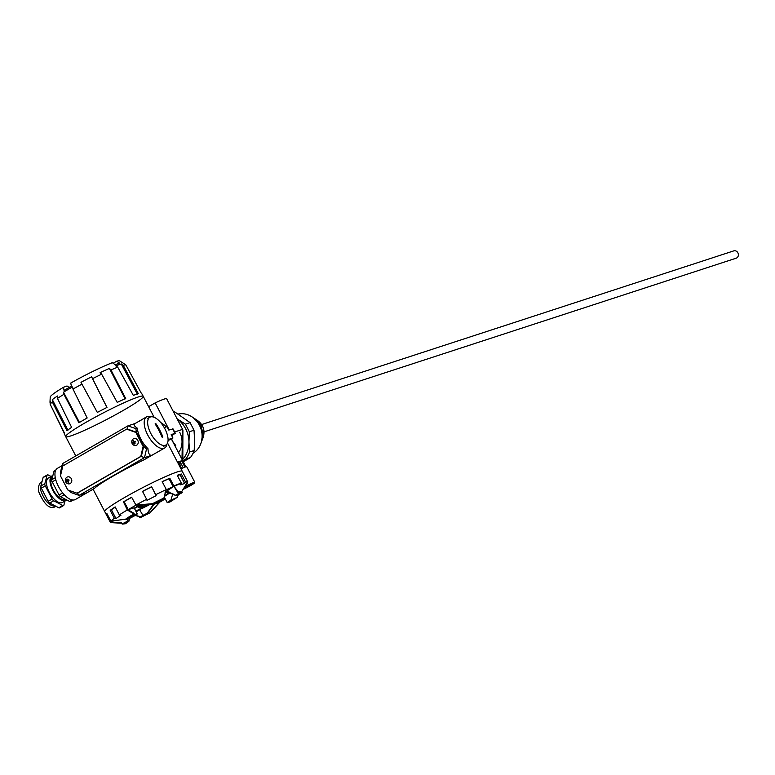 <?xml version="1.0" encoding="UTF-8"?>
<svg xmlns="http://www.w3.org/2000/svg" width="775" height="775" viewBox="0 0 775 775"><rect width="100%" height="100%" fill="white"/><g stroke="black" fill="none" stroke-linecap="round" stroke-linejoin="round"><path stroke-width="1.16" d="M67.822 480.006A0.717 0.63 -108.1 0 0 68.171 481.081M68.975 480.258A0.717 0.63 -108.1 0 0 68.5 479.744M71.358 478.756A3.584 3.177 -108.1 0 0 66.001 478.049A3.73 3.73 0 0 0 67.851 483.736A3.584 3.177 -108.1 0 0 71.358 478.756M68.122 482.341A3.73 1.192 140.1 0 0 68.646 482.031A3.71 1.686 -120 0 1 68.074 481.265A0.862 0.765 -108.1 0 0 68.219 480.665L69.072 480.209L68.762 479.609L67.9 480.064A0.862 0.765 -108.1 0 0 67.347 479.87A3.71 1.686 -120 0 1 67.076 479.008A3.73 1.753 -14.2 0 0 66.543 479.308A3.71 1.686 60 0 0 66.824 480.171A0.862 0.765 -108.1 0 0 66.689 480.771L66.117 481.13A3.73 2.984 -124.1 0 0 66.437 481.74L66.999 481.372A0.862 0.765 -108.1 0 0 67.551 481.566A3.71 1.686 60 0 0 68.122 482.341L68.365 481.672M66.999 481.372L68.035 481.004M67.9 480.064L68.839 479.754M68.394 481.13L67.551 481.566M189.352 431.752L194.021 430.232L190.108 422.646L185.438 424.167L189.352 431.752L188.955 442.05A26.34 23.366 -108.1 0 0 177.155 418.878M176.923 418.723L185.438 424.167M193.053 453.259A21.196 18.803 -108.1 0 0 199.466 425.301A21.196 18.803 -108.1 0 0 178.279 414.024M202.033 437.991A15.422 13.679 -108.1 0 0 200.628 426.008A15.422 13.679 -108.1 0 0 196.414 420.786M175.77 445.363A15.422 13.679 71.9 0 1 171.585 438.805M179.703 432.237A18.629 16.527 71.9 0 1 178.541 452.726M182.28 459.895A26.34 23.366 -108.1 0 0 188.955 442.05L189.536 452.028A28.268 25.071 71.9 0 1 185.748 459.1L182.726 460.757M182.968 461.948L190.417 457.579A28.268 25.071 -108.1 0 0 194.196 450.507L194.593 440.21L194.021 430.232M190.108 422.646L174.055 411.438A28.268 25.071 -108.1 0 0 173.174 411.244M194.196 450.507L189.536 452.028M185.748 459.1L190.417 457.579M173.387 411.651L174.055 411.438M166.102 489.161L162.178 481.633A43.681 3.71 -27.5 0 1 169.822 478.223L173.929 486.177L178.289 492.067A34.052 2.897 -27.5 0 1 181.805 491.457L187.705 481.779L183.665 474.029A43.681 3.71 -27.5 0 1 183.714 474.087A43.681 3.71 -27.5 0 1 183.733 474.155M184.682 483.561A42.082 3.575 152.5 0 0 180.556 484.821L181.292 483.038L177.252 475.288A43.681 3.71 -27.5 0 1 181.379 474.029L185.419 481.788L184.682 483.561L180.1 474.765L181.379 474.029M167.536 443.019L182.232 471.248A43.681 3.71 152.5 0 0 141.767 488.124A43.681 3.71 152.5 0 0 104.732 511.587A43.681 3.71 -27.5 0 1 132.738 492.939A43.681 3.71 -27.5 0 1 177.194 471.965A43.681 3.71 -27.5 0 1 182.232 471.248L183.714 474.087M187.162 482.932L184.276 487.552L187.279 483.242M121.704 523.222L110.99 522.641A43.681 3.71 -27.5 0 1 110.418 522.466L106.253 514.484A43.681 3.71 -27.5 0 1 106.214 514.426A43.681 3.71 -27.5 0 1 106.747 513.253L110.922 521.158A43.681 3.71 -27.5 0 1 114.342 518.272L110.205 510.328A43.681 3.71 -27.5 0 1 115.194 506.927L119.331 514.881A43.681 3.71 -27.5 0 1 127.303 509.989L123.477 501.861A43.681 3.71 -27.5 0 1 131.614 497.221L135.935 505.058A43.681 3.71 -27.5 0 1 146.64 499.303L142.493 491.36A43.681 3.71 -27.5 0 1 151.609 486.71L155.746 494.663A43.681 3.71 -27.5 0 1 165.986 489.732L163.922 498.063A34.052 2.897 -27.5 0 0 152.472 503.692L154.564 504.089L157.267 503.246M125.453 519.231L110.893 521.168L125.598 519.173A34.052 2.897 -27.5 0 1 133.872 513.912L127.303 509.989M106.253 514.484L107.153 514.028M113.286 520.955L111.823 521.701A42.082 3.575 -27.5 0 1 111.774 521.633A42.082 3.575 -27.5 0 1 111.862 521.091M127.09 519.521L127.739 521.527L128.882 520.955A27.629 2.344 -27.5 0 1 127.865 521.003L122.082 523.948L121.452 522.718L110.166 522.011M121.714 523.173L110.418 522.466M139.519 509.63L143.142 515.695L147.182 513.273A27.629 2.344 -27.5 0 1 142.833 515.375L139.665 517.526L139.035 516.305L135.247 515.336M136.235 511.868L139.355 509.737M139.103 516.441L135.102 515.423M164.3 497.017L167.138 502.481A27.629 2.344 -27.5 0 0 170.868 500.175L177 497.482L177.737 495.661L177.175 497.385M178.812 494.431L177.543 495.767L178.599 494.537M178.289 492.067L179.442 492.638A34.052 2.897 -27.5 0 1 182.261 492.27L179.306 493.152L175.964 495.428L182.086 492.755L181.825 491.437L187.686 482.108M185.419 482.166A43.497 3.691 -27.5 0 1 187.666 482.127L187.705 481.779A43.681 3.71 -27.5 0 0 185.419 481.788M177.378 475.53A42.082 3.575 -27.5 0 1 180.1 474.765M179.442 492.638L179.141 493.171L177.717 492.464L173.862 486.245L173.183 486.71L169.037 478.756L169.822 478.223M162.256 481.769A42.082 3.575 -27.5 0 1 169.037 478.756M164.339 498.926L164.019 498.005M160.832 499.526L161.248 500.321M155.746 494.663L156.114 495.709A42.082 3.575 152.5 0 0 146.998 500.35L146.64 499.303M135.935 505.058L152.472 503.692M156.114 495.709L151.609 486.71M142.561 491.476A42.082 3.575 -27.5 0 1 151.532 486.903M123.477 501.861L124.126 501.667A42.082 3.575 -27.5 0 1 131.682 497.347M124.126 501.667L128.263 509.611L134.133 507.828L137.204 513.738L134.588 514.532L133.949 513.302L127.391 509.388M119.331 514.881L120.977 515.201A42.082 3.575 152.5 0 0 115.988 518.591L114.342 518.272M110.205 510.328L111.406 509.795A42.082 3.575 -27.5 0 1 115.291 507.112M111.406 509.795L115.988 518.591M127.739 521.527L122.082 523.948L125.395 523.745L128.737 521.468L129.493 518.436M140.42 509.156L142.377 508.216M142.648 508.08L143.763 507.538M144.034 507.402L145.4 506.724M145.671 506.588L146.853 505.998M147.124 505.862L147.763 505.533M148.093 505.358L149.275 504.757M149.565 504.603L150.234 504.254M159.698 500.078L160.919 499.71M164.097 498.151A42.082 3.575 152.5 0 0 164.707 497.812M164.465 496.339A27.629 2.344 152.5 0 0 170.161 492.697M174.104 494.392L166.257 491.418L173.183 486.71A42.082 3.575 152.5 0 0 166.063 489.868M136.109 505.126A42.082 3.575 152.5 0 0 128.263 509.611M141.186 505.097L139.975 505.513L141.515 504.661M137.233 506.666L138.531 505.872M138.357 506.046L137.369 506.608M140.556 504.709L139.829 504.932M139.82 505.203L139.054 505.571M165.327 492.861L166.489 492.319M167.293 491.747L165.298 492.978M168.747 491.699L167.991 492.077M167.109 491.699L164.978 492.881M165.424 492.474L167.032 491.602M165.472 492.27L166.063 491.97L165.453 492.348M134.317 508.197L136.1 507.305M135.635 507.693L134.337 508.235M135.722 510.89L137.068 510.134L135.809 510.958M137.252 510.415L139.316 509.146L137.252 510.415M138.677 509.698L140.449 508.817L138.589 509.814M140.197 509.001L139.422 509.427M146.988 505.445L148.577 504.651L146.988 505.445M165.647 495.167L166.838 494.586M166.586 494.721L165.501 495.273M165.288 495.361L164.639 495.651M164.649 495.603L165.433 495.264M166.228 494.702L168.969 493.394L166.722 494.343M166.596 494.508L167.39 494.14M167.623 494.024L166.48 494.595M168.059 493.549L167.574 493.733M146.717 504.515A11.567 0.978 -27.5 0 1 139.597 507.528M138.987 507.615A11.567 0.978 -27.5 0 1 142.464 504.777M138.279 506.666A16.856 1.434 -27.5 0 1 139.936 505.658L140.139 505.581A16.478 1.405 152.5 0 0 138.522 506.569L138.279 506.666M143.142 515.695L140.352 517.593L150.059 512.847L147.289 513.68M154.7 502.558L154.244 503.285M153.712 504.108L147.182 513.273M154.225 504.108L147.424 513.554L150.127 512.808L151.532 510.773M151.638 510.715L159.941 501.987M177.582 495.69L177.088 497.502L169.754 501.687M172.806 493.801L170.868 500.175M185.031 486.342L187.124 483.309M164.455 498.848L154.642 504.06M154.496 503.663A34.052 2.897 -27.5 0 1 164.31 498.868L161.52 500.844M157.354 503.246L152.065 504.012M151.987 504.118L135.838 505.135L154.506 504.099M126.683 519.512L134.588 514.532A34.052 2.897 -27.5 0 0 126.683 519.512L125.24 519.231M133.872 513.912L133.949 513.302M128.912 521.023L129.648 518.359M153.237 503.295L155.281 503.266M155.446 502.181L154.758 503.275M125.347 523.745L122.247 524.103M177.01 497.55L167.749 502.607L170.054 501.909L177 497.482M179.141 493.171L175.46 495.264M161.558 501.212L157.412 503.217M127.352 519.482L133.794 516.237L136.952 514.29L134.647 514.988M136.991 514.271L133.833 516.198M142.619 504.777A10.918 0.93 152.5 0 0 139.413 507.16M139.568 507.315A10.918 0.93 152.5 0 0 146.562 504.525M142.3 504.796L140.091 505.736L142.358 504.612M141.011 505.222L140.411 505.571L141.011 505.222M142.232 504.796L141.002 505.368L142.116 504.757M137.078 507.102L135.063 507.935L137.078 507.102M136.923 506.86L136.352 507.199L136.923 506.86M138.405 506.24L137.001 506.966L138.405 506.24M140.44 505.135L138.376 506.046L140.44 505.135M138.735 505.804L140.44 505.067L138.735 505.804M167.632 491.854L166.092 492.774L167.594 491.844M168.843 491.67L168.059 491.844M168.32 492.067L167.691 492.387L168.291 492.048M168.882 492.241L168.282 492.658L168.843 492.232M167.468 491.718L165.104 493.103M167.332 491.757L165.337 492.823M165.395 492.6L166.179 492.202L165.366 492.706M134.443 508.419L136.303 507.499L134.453 508.458M136.109 507.615L134.869 508.255L136.109 507.615M135.838 511.122L137.185 510.367L135.887 511.2M138.066 510.008L139.432 509.378L138.066 510.008M139.422 509.543L140.304 509.165L139.422 509.543M143.22 507.906L144.392 507.083L143.22 507.906M143.385 507.538L142.552 508.167L143.385 507.538M148.461 504.99L146.795 506.123L148.461 504.99M149.817 504.283L149.062 504.961L149.904 504.283M164.591 495.835L167.129 494.673L164.562 495.961M170.103 492.512L166.945 494.188L169.89 492.59M147.386 504.467A11.567 0.978 -27.5 0 1 139.229 507.838A11.567 0.978 -27.5 0 1 143.017 504.748M147.24 504.477A10.918 0.93 -27.5 0 1 139.791 507.538A10.918 0.93 -27.5 0 1 143.162 504.738M138.396 506.898A16.856 1.434 -27.5 0 1 140.052 505.881L140.256 505.813A16.478 1.405 -27.5 0 0 138.638 506.802L138.396 506.898M141.321 504.845L140.294 505.348L141.273 504.806M136.226 506.976L137.359 506.375L136.226 506.976M137.96 506.133L136.875 506.734L137.96 506.133M167.1 491.631L166.005 492.309M167.003 491.67L165.414 492.512M135.741 510.919L136.652 510.386L135.751 510.938M142.629 507.877L144.014 506.986L142.629 507.877M185.341 486.07L194.68 482.021L194.399 482.951A8.031 0.678 -27.5 0 1 190.408 485.673A8.031 0.678 -27.5 0 1 183.132 489.364M184.392 487.388A8.031 0.678 -27.5 0 1 194.399 482.951M183.287 467.8L181.166 463.76L179.5 464.302M184.033 487.93L191.842 484.22L183.462 488.841M181.166 463.76L179.238 463.799M194.68 482.021L186.697 466.695A8.67 0.736 152.5 0 0 180.992 468.875M71.31 435.744A43.681 3.71 152.5 0 0 115.766 414.635A43.681 3.71 152.5 0 0 143.21 396.296A43.681 3.71 152.5 0 0 102.755 413.182A43.681 3.71 152.5 0 0 65.72 436.635A43.681 3.71 152.5 0 0 71.31 435.744M75.776 455.952L65.72 436.645A43.681 3.71 152.5 0 1 93.727 417.996A43.681 3.71 152.5 0 1 138.182 397.013A43.681 3.71 152.5 0 1 143.22 396.296L141.689 393.477A43.633 3.71 152.5 0 0 141.312 393.254L125.85 364.918A43.061 3.662 152.5 0 0 123.235 365.296L138.347 393.69A43.633 3.71 152.5 0 0 133.339 395.386L117.722 367.166A43.061 3.662 152.5 0 0 110.97 369.946L125.705 398.534A43.633 3.71 152.5 0 0 117.238 402.399L101.661 374.199A43.061 3.662 152.5 0 0 92.583 378.646L106.969 407.427A43.633 3.71 152.5 0 0 97.321 412.426L81.966 384.148A43.061 3.662 152.5 0 0 72.995 389.05L87.168 417.977A43.633 3.71 152.5 0 0 78.914 422.782L63.918 394.33A43.061 3.662 152.5 0 0 57.457 398.389L71.61 427.374A43.633 3.71 152.5 0 0 66.97 430.677L52.351 402.022A43.061 3.662 152.5 0 0 50.133 404.153L64.461 433.08A43.633 3.71 152.5 0 0 64.286 433.767L65.72 436.635M64.674 434.01L50.394 404.676M125.85 364.918L123.709 363.572A41.802 3.546 -27.5 0 1 124.048 363.678A41.802 3.546 -27.5 0 1 124.174 363.804L124.223 363.892M124.048 363.678L119.66 360.888A39.186 3.333 152.5 0 0 116.744 361.208L119.66 363.213A41.046 3.488 152.5 0 0 115.204 364.725L112.336 362.7A39.186 3.333 152.5 0 0 70.738 383.063L71.397 386.163A41.046 3.488 152.5 0 0 64.044 390.435L63.463 387.287A39.186 3.333 152.5 0 0 50.23 397.042L49.988 402.225A41.802 3.546 -27.5 0 1 50.259 401.624L50.133 404.153M50.201 402.767L50.026 402.399A41.802 3.546 -27.5 0 1 49.988 402.225M52.351 402.022L52.342 399.629A41.802 3.546 -27.5 0 1 57.447 395.996L57.457 398.389M63.918 394.33L63.502 392.189A41.802 3.546 -27.5 0 1 72.569 386.919L72.995 389.05M81.966 384.148L80.987 382.317A41.802 3.546 -27.5 0 1 91.595 376.824L92.583 378.646M101.661 374.199L100.111 372.649A41.802 3.546 -27.5 0 1 109.411 368.406L110.97 369.946M117.722 367.166L115.746 365.79L121.249 363.93L123.235 365.296M52.342 399.629L67.948 430.222M63.502 392.189L79.515 422.569M80.987 382.317L97.379 412.513M106.96 407.553L91.595 376.824M125.143 398.922L109.411 368.406M137.398 394.243L121.249 363.93M63.463 387.287L67.008 385.979L69.178 387.432M116.744 361.208L113.131 363.262M54.841 470.842A2.567 1.162 60 0 0 54.308 470.88A2.567 1.162 60 0 0 53.998 471.326L51.77 479.715A2.567 1.162 60 0 0 52.235 481.866L59.055 494.983A2.567 1.162 60 0 0 60.644 496.765L69.702 501.483A2.567 1.162 60 0 0 70.525 501.551L73.16 500.03M52.458 477.129A12.846 5.832 60 0 0 51.121 484.123A12.846 5.832 60 0 0 57.418 495.893A12.846 5.832 60 0 0 65.391 499.333L65.478 499.284M52.865 475.618A14.134 6.413 60 0 0 51.906 475.966A14.134 6.413 60 0 0 50.346 483.716A14.134 6.413 60 0 0 57.263 496.668A14.134 6.413 60 0 0 66.03 500.447A14.134 6.413 60 0 0 66.698 499.923M51.906 475.966L48.408 477.981A14.134 6.413 60 0 0 46.849 485.731A14.134 6.413 60 0 0 53.775 498.683A14.134 6.413 60 0 0 62.533 502.462L66.03 500.447M64.964 501.067L63.889 505.116A2.567 1.162 -120 0 1 63.579 505.562A2.567 1.162 -120 0 1 62.756 505.484L53.707 500.776A2.567 1.162 -120 0 1 52.119 498.984L45.289 485.877A2.567 1.162 -120 0 1 44.834 483.726L47.062 475.327A2.567 1.162 -120 0 1 47.362 474.881A2.567 1.162 -120 0 1 48.186 474.959L51.053 476.451M59.917 507.412A2.567 1.162 -120 0 1 59.617 507.848A2.567 1.162 -120 0 1 58.793 507.78L49.736 503.062A2.567 1.162 -120 0 1 48.147 501.28L41.327 488.163A2.567 1.162 -120 0 1 40.862 486.012L43.09 477.613A2.567 1.162 -120 0 1 43.4 477.177A2.567 1.162 -120 0 1 43.933 477.129M204.445 431.733L736.25 258.172A3.856 3.42 -108.1 0 0 733.857 250.848L202.052 424.409M150.805 433.438A16.062 7.285 60 0 0 165.889 445.044A16.062 7.285 60 0 0 164.174 427.49A16.062 7.285 60 0 0 149.837 417.231A16.062 7.285 60 0 0 150.805 433.438M161.907 436.887L162.643 437.594A67.406 5.725 -27.5 0 1 162.702 437.584L162.76 436.616A67.88 60.208 -108.1 0 0 156.192 424.012L155.31 423.382A67.406 5.725 152.5 0 0 155.252 423.402L155.349 424.283A67.88 60.208 71.9 0 1 161.907 436.887M155.194 423.441L155.349 424.283M162.702 437.584L162.76 436.616L161.985 437.061M60.479 475.918L67.774 489.936L77.006 493.21L140.808 456.397L143.142 446.439L135.848 432.421L126.616 429.137L62.814 465.959L60.479 475.918M133.542 440.801A1.996 1.763 -108.1 0 0 133.242 441.779M133.261 441.837A0.862 0.765 -108.1 0 0 133.126 442.428L132.554 442.796A3.73 2.984 -124.1 0 0 132.874 443.397L133.436 443.029A0.862 0.765 -108.1 0 0 133.988 443.232A3.71 1.686 60 0 0 134.559 443.998A3.73 1.192 140.1 0 0 135.083 443.697A3.71 1.686 -120 0 1 134.521 442.922A0.862 0.765 -108.1 0 0 134.656 442.331L135.509 441.866L135.199 441.266L134.346 441.731A0.862 0.765 -108.1 0 0 133.784 441.527A3.71 1.686 -120 0 1 133.513 440.665A3.73 1.753 -14.2 0 0 132.99 440.975A3.71 1.686 60 0 0 133.261 441.837A1.996 1.763 -108.1 0 0 133.668 443.174M67.105 479.134A1.996 1.763 -108.1 0 0 66.805 480.122M66.805 480.209A1.996 1.763 -108.1 0 0 67.105 481.333M77.006 493.21L141.37 456.213L143.704 446.255L136.41 432.237L126.616 429.137M140.808 456.397L144.499 457.637L79.06 495.409L86.558 492.958L94.453 488.405L75.369 499.507A17.99 8.167 60 0 1 59.307 488.008A17.99 8.167 60 0 1 57.389 468.352L62.019 465.678M143.142 446.439L143.704 446.255L146.504 449.103L144.499 457.637L152.007 455.187C149.614 455.826 148.257 453.637 147.957 448.628L146.504 449.103M135.848 432.421L136.41 432.237L143.704 446.255L141.37 456.213L77.568 493.026L79.06 495.409L71.145 492.59L68.927 490.343M164.222 427.577L167.042 426.657L168.814 430.067L172.738 428.992M171.662 435.54L173.038 434.63L171.498 435.23M166.906 444.143A17.99 8.167 -120 0 1 164.62 448.008L144.111 459.749A43.681 3.71 152.5 0 0 94.453 488.405M164.62 448.008A17.99 8.167 -120 0 1 148.558 436.509A17.99 8.167 -120 0 1 146.64 416.843A17.99 8.167 -120 0 1 147.347 416.524A17.99 8.167 -120 0 1 151.125 416.795M141.699 419.788L139.122 421.28M135.451 423.392C133.164 424.245 133.794 425.833 137.32 428.188A17.99 8.167 60 0 0 147.957 448.628M168.068 439.609L172.951 438.011L168.049 440.607M172.651 428.817L175.014 433.361L171.178 434.61L172.951 438.011M175.014 433.361L171.798 435.802M171.362 438.931L185.864 466.782M181.699 468.536L178.231 461.861L181.612 460.757L184.925 467.122M178.628 462.627L181.612 460.757M179.916 461.735L180.933 463.692M63.337 465.659L62.504 463.615L60.498 472.149L60.837 474.387M62.504 463.615L127.953 425.843L135.073 423.518M127.953 425.843L135.867 428.662L136.41 432.237L127.187 428.953L127.953 425.843M137.32 428.188L135.867 428.662M168.94 430.028A25.798 22.882 -108.1 0 0 168.446 429.36M166.305 426.899A25.798 22.882 -108.1 0 0 160.725 422.569M174.608 431.966L182.619 429.379L166.654 398.718A20.557 1.744 152.5 0 0 155.165 402.903L169.231 429.931M148.626 406.681L155.165 402.903M137.795 440.413A3.584 3.177 -108.1 0 0 132.438 439.706A3.73 3.73 0 0 0 134.288 445.392A3.584 3.177 -108.1 0 0 137.795 440.413M173.862 485.983A43.681 3.71 -27.5 0 1 181.292 483.038M174.21 486.216A43.497 3.691 -27.5 0 1 181.292 483.416M182.057 492.774L176.962 495.37M52.235 481.866L55.8 479.812M51.77 479.715L55.296 477.681M59.055 494.983L62.659 492.91M60.644 496.765L64.218 494.702M69.702 501.483L72.346 499.953M53.998 471.326L55.645 470.377M58.793 507.78L62.756 505.484M43.09 477.613L47.062 475.327M40.862 486.012L44.834 483.726M41.327 488.163L45.289 485.877M48.147 501.28L52.119 498.984M49.736 503.062L53.707 500.776M56.091 506.182C50.356 510.124 44.572 505.329 38.75 491.825C37.985 486.564 39.06 483.193 41.966 481.701L40.407 489.451C44.301 500.824 49.474 506.433 55.916 506.278M156.192 424.012L155.446 424.438M201.432 441.634C206.537 431.317 203.99 423.508 193.779 418.2M144.111 459.749L152.007 455.187M93.116 489.267L106.214 514.426M111.774 521.633L111.503 521.12M135.015 515.472L139.151 516.528M150.147 512.788L159.979 501.967M167.662 502.646L170.025 501.929M177.708 495.709L178.831 494.421M166.15 489.519L164.058 497.957M161.578 501.202L164.387 499.294M128.931 521.217L129.687 518.339M150.108 512.817L140.304 517.613M176.71 495.409L175.847 495.467M175.586 495.419L166.228 491.457M161.568 501.212L157.383 503.227M128.786 521.439L125.385 523.755M133.804 516.237L127.633 519.376M54.308 470.88L55.829 469.999M59.617 507.848L63.579 505.562M43.4 477.177L47.362 474.881M163.409 446.478L165.889 445.044M147.357 418.655L149.837 417.231M201.374 441.837L203.699 427.926L193.614 418.064M143.22 396.296L154.157 417.308M134.802 423.673L146.64 416.843M172.941 428.769L175.305 433.312M182.619 429.379L181.989 459.343L182.832 457.812L182.91 429.96"/></g></svg>
